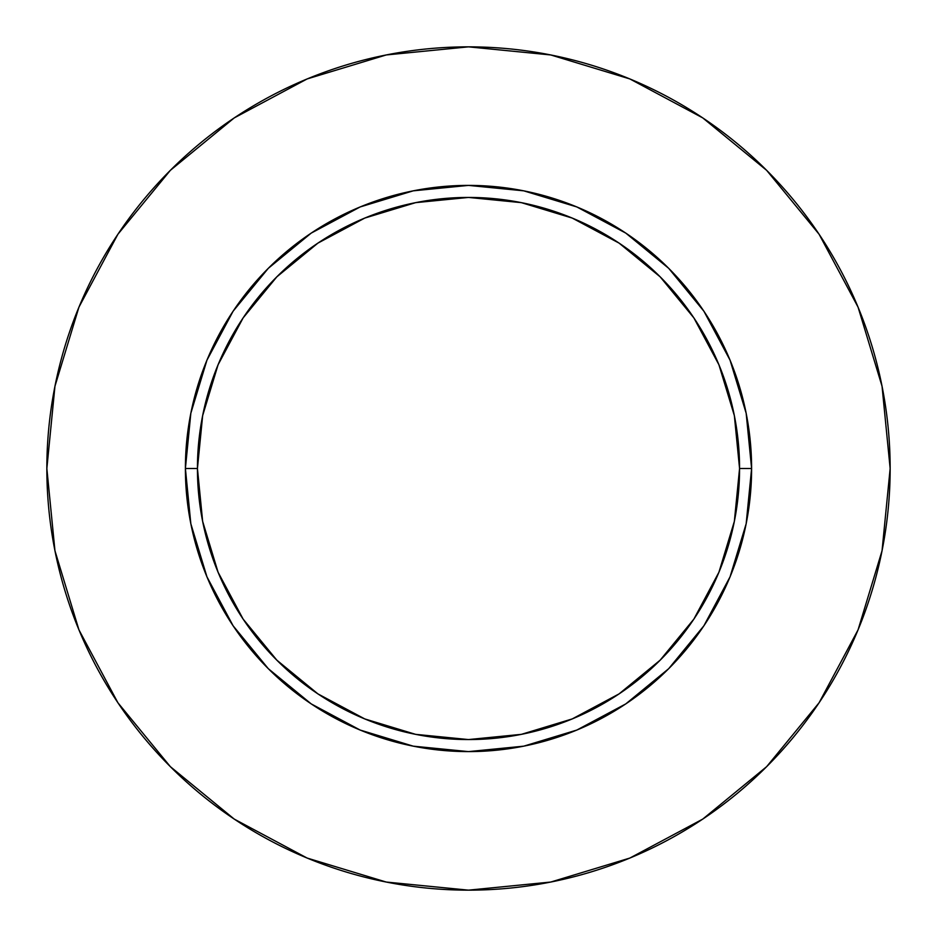 <?xml version="1.0" encoding="UTF-8"?>
<svg xmlns="http://www.w3.org/2000/svg" width="937" height="937" viewBox="0 0 937 937"><rect width="100%" height="100%" fill="white"/><g stroke="black" fill="none" stroke-linecap="round" stroke-linejoin="round"><path stroke-width="1.41" d="M739.562 468.5L751.603 468.5A283.103 283.103 0 0 1 468.5 751.603A283.103 283.103 0 0 1 185.397 468.5L197.438 468.5A271.062 271.062 0 0 1 468.5 197.438A271.062 271.062 0 0 1 739.562 468.5A271.062 271.062 0 0 1 468.5 739.562A271.062 271.062 0 0 1 197.438 468.5L202.65 521.382L218.075 572.226L243.116 619.088L276.837 660.163L317.912 693.884L364.774 718.925L415.618 734.35L468.5 739.562L521.382 734.35L572.226 718.925L619.088 693.884L660.163 660.163L693.884 619.088L718.925 572.226L734.35 521.382L739.562 468.5L734.35 415.618L718.925 364.774L693.884 317.912L660.163 276.837L619.088 243.116L572.226 218.075L521.382 202.65L468.5 197.438L415.618 202.65L364.774 218.075L317.912 243.116L276.837 276.837L243.116 317.912L218.075 364.774L202.65 415.618L197.438 468.5L185.397 468.5L190.832 413.264L206.948 360.159L233.102 311.213L268.31 268.31L311.213 233.102L360.159 206.948L413.264 190.832L468.5 185.397L523.736 190.832L576.841 206.948L625.787 233.102L668.69 268.31L703.898 311.213L730.052 360.159L746.168 413.264L751.603 468.5L746.168 523.736L730.052 576.841L703.898 625.787L668.69 668.69L625.787 703.898L576.841 730.052L523.736 746.168L468.5 751.603L413.264 746.168L360.159 730.052L311.213 703.898L268.31 668.69L233.102 625.787L206.948 576.841L190.832 523.736L185.397 468.5A283.103 283.103 0 0 1 468.5 185.397A283.103 283.103 0 0 1 751.603 468.5L739.562 468.5M890.15 468.5A421.65 421.65 0 0 0 468.5 46.85A421.65 421.65 0 0 0 46.85 468.5A421.65 421.65 0 0 1 468.5 46.85A421.65 421.65 0 0 1 890.15 468.5A421.65 421.65 0 0 1 468.5 890.15A421.65 421.65 0 0 1 46.85 468.5A421.65 421.65 0 0 0 468.5 890.15A421.65 421.65 0 0 0 890.15 468.5L882.045 386.243L858.058 307.137L819.09 234.238L766.653 170.347L702.762 117.91L629.863 78.942L550.757 54.955L468.5 46.85L386.243 54.955L307.137 78.942L234.238 117.91L170.347 170.347L117.91 234.238L78.942 307.137L54.955 386.243L46.85 468.5L54.955 550.757L78.942 629.863L117.91 702.762L170.347 766.653L234.238 819.09L307.137 858.058L386.243 882.045L468.5 890.15L550.757 882.045L629.863 858.058L702.762 819.09L766.653 766.653L819.09 702.762L858.058 629.863L882.045 550.757L890.15 468.5M819.09 234.238L766.653 170.347L702.867 117.992M234.238 117.91L170.347 170.347L117.992 234.133M117.91 702.762L170.347 766.653L234.133 819.008M702.762 819.09L766.653 766.653L819.008 702.867"/></g></svg>
